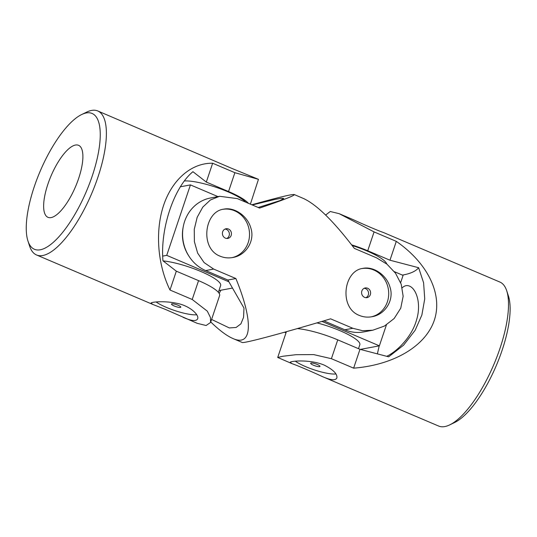 <?xml version="1.0" encoding="UTF-8"?>
<svg xmlns="http://www.w3.org/2000/svg" width="537" height="537" viewBox="0 0 537 537"><rect width="100%" height="100%" fill="white"/><g stroke="black" fill="none" stroke-linecap="round" stroke-linejoin="round"><path stroke-width="0.81" d="M196.71 314.763A24.588 5.128 18.6 0 1 166.47 307.426A24.588 5.128 18.6 0 1 156.113 301.975M178.076 305.251A4.92 1.027 18.6 0 1 180.801 307.177A4.92 1.027 18.6 0 1 174.21 305.976A4.92 1.027 18.6 0 1 171.484 304.043A4.92 1.027 18.6 0 1 178.076 305.251M34.247 186.762A73.77 25.205 113 0 1 81.745 114.495A73.77 25.205 113 0 1 86.47 191.185A73.77 25.205 113 0 1 27.937 240.965A73.77 25.205 113 0 1 34.247 186.762M47.88 184.204A39.12 13.371 113 0 1 78.59 145.319A39.12 13.371 113 0 1 75.576 186.547A39.12 13.371 113 0 1 47.961 217.317A39.12 13.371 113 0 1 43.893 210.095A39.12 13.371 113 0 1 47.88 184.204M183.023 317.293C191.373 320.998 196.247 321.509 197.643 318.817C199.388 314.81 189.534 305.446 176.022 303.143C163.409 300.673 151.112 302.036 151.031 303.13L152.911 304.479L165.752 309.554L197.2 323.321L206.101 325.509L210.564 322.482L219.62 295.558A37.999 7.927 -161.4 0 0 198.556 280.636L176.324 271.178L162.959 260.801C160.12 228.621 174.001 187.145 192.944 171.699L206.309 182.077L212.652 163.235L234.884 172.692L258.458 179.331L250.383 204.161M206.309 182.077L228.54 191.534A37.999 7.927 18.6 0 1 248.45 203.335M212.652 163.235C191.655 162.818 172.384 179.304 163.657 205.154C154.978 231.038 157.462 264.419 169.987 290.02L192.219 299.478L207.309 311.158L210.43 317.454L210.564 322.482M176.324 271.178L169.987 290.02M81.745 114.495L86.732 112.085A78.241 26.736 113 0 1 97.774 110.964A78.241 26.736 113 0 1 91.746 193.427A78.241 26.736 113 0 1 36.509 254.954A78.241 26.736 113 0 1 29.663 246.221L27.937 240.965M258.458 179.331L231.44 168.229L97.774 110.964M228.91 281.811L166.725 255.357L190.434 184.903L217.928 196.602M162.724 256.102L166.725 255.357M218.935 290.591L232.494 288.054M163.087 260.901A35.764 7.458 18.6 0 1 200.818 271.474A35.764 7.458 18.6 0 1 220.64 285.523L218.358 292.309M180.439 186.782L190.434 184.903M188.729 255.827A35.764 32.777 -100.6 0 1 183.258 226.681M184.419 180.969A35.764 7.458 18.6 0 1 227.661 191.702A35.764 7.458 18.6 0 1 245.886 202.248M232.964 338.538L242.153 342.452C243.805 343.599 281.63 333.497 330.611 318.83L352.843 328.288L362.549 330.705L372.806 330.208L384.425 326.066L394.158 318.522L400.736 308.198L403.153 296.27L401.213 284.221L395.534 273.246L386.982 264.177L376.551 257.841L354.319 248.383C333.678 221.244 316.716 204.604 303.418 198.462L294.229 194.548C295.102 195.408 283.556 199.918 259.593 208.081L237.361 198.616L219.606 196.287L210.417 199.965L202.785 207.128L197.193 217.257L194.266 229.286L194.387 241.677L197.643 253.102L204.087 262.566L213.652 269.071L235.884 278.528C253.571 321.562 252.323 347.224 232.964 338.538C226.809 335.88 219.398 330.356 210.739 321.952M251.846 204.778C277.897 197.509 292.027 194.099 294.229 194.548M284.536 332.222L285.999 332.839M359.34 315.42C338.787 307.795 343.505 270.581 362.911 268.379C373.443 266.057 386.694 275.018 390.03 287.255C394.366 300.156 385.042 314.716 371.973 316.716C367.59 317.521 363.374 317.092 359.34 315.42M220.15 256.203C199.603 248.571 204.322 211.363 223.721 209.162C234.26 206.839 247.503 215.8 250.846 228.03C255.176 240.938 245.852 255.498 232.79 257.498C228.4 258.304 224.184 257.874 220.15 256.203M219.505 196.307L210.504 197.992A37.999 34.824 79.4 0 0 182.661 231.413A37.999 34.824 79.4 0 0 205.658 270.567L227.883 280.025L235.884 278.528M258.21 207.49L280.166 200.549L283.764 198.435L281.67 198.24L275.407 199.328L252.276 204.966M211.585 319.434L229.312 327.932L236.085 327.483L240.912 323.858L243.576 317.28L243.979 308.063L227.883 280.025M220.814 290.242A205.738 188.534 -100.6 0 1 219.197 293.437M352.843 328.288L344.841 329.785L323.831 320.851M232.091 257.619A24.588 22.534 79.4 0 0 248.188 242.63A24.588 22.534 79.4 0 0 223.083 209.296M344.841 329.785A37.999 34.824 79.4 0 0 363.703 331.913L372.665 330.235M225.003 229.071A4.92 4.504 -100.6 0 1 226.386 229.406A4.92 4.504 -100.6 0 1 229.373 233.897A4.92 4.504 -100.6 0 1 226.768 238.475M225.386 238.139A4.92 4.504 79.4 0 0 227.829 238.415A4.92 4.504 79.4 0 0 231.434 234.085A4.92 4.504 79.4 0 0 228.453 229.024A4.92 4.504 79.4 0 0 226.017 228.749A4.92 4.504 79.4 0 0 222.412 233.071A4.92 4.504 79.4 0 0 225.386 238.139M364.193 288.288A4.92 4.504 -100.6 0 1 365.576 288.624A4.92 4.504 -100.6 0 1 368.557 293.115A4.92 4.504 -100.6 0 1 365.959 297.693M371.282 316.837A24.588 22.534 79.4 0 0 387.372 301.848A24.588 22.534 79.4 0 0 362.267 268.513M364.576 297.357A4.92 4.504 79.4 0 0 367.013 297.632A4.92 4.504 79.4 0 0 370.617 293.309A4.92 4.504 79.4 0 0 367.644 288.241A4.92 4.504 79.4 0 0 365.2 287.966A4.92 4.504 79.4 0 0 361.602 292.289A4.92 4.504 79.4 0 0 364.576 297.357M360.314 349.399L379.377 345.828L321.965 321.401M316.951 322.885A35.764 7.458 18.6 0 1 340.008 330.698A35.764 7.458 18.6 0 1 359.83 344.741L358.501 348.688M394.346 271.662L403.086 275.38L400.642 282.637M386.412 324.905L379.377 345.828M352.138 245.503A35.764 7.458 18.6 0 1 366.852 250.92A35.764 7.458 18.6 0 1 386.7 263.949M322.213 376.511L438.608 426.036A78.241 26.736 -67 0 0 449.65 424.915L454.638 422.505A73.77 25.205 -67 0 0 496.302 365.549A73.77 25.205 -67 0 0 508.445 296.035L506.72 290.779A78.241 26.736 -67 0 0 499.873 282.046L383.472 232.521C378.699 230.93 364.019 224.681 353.359 219.707L339.183 213.679L374.074 231.91L396.306 241.368C428.009 263.378 442.951 294.424 434.299 320.3C425.546 346.15 393.816 364.979 353.635 368.16L331.403 358.696L313.682 354.595L296.028 354.695L282.784 356.259L277.716 357.461L292.101 363.697L290.222 362.347C290.081 361.005 310.191 359.112 324.294 365.14C333.437 369.812 337.619 374.108 336.833 378.035C335.444 380.726 330.57 380.216 322.213 376.511C311.554 371.537 296.874 365.294 292.101 363.697M353.635 368.16L359.978 349.312L337.746 339.854A37.999 7.927 -161.4 0 0 297.344 328.59M351.641 244.859A37.999 7.927 18.6 0 1 367.731 250.759L389.963 260.217L396.306 241.368M389.963 260.217L418.638 267.721L423.599 282.791L424.733 298.887L421.867 315.031L415.161 330.248L403.623 345.13L388.654 356.823L359.978 349.312M449.65 424.915A78.241 26.736 -67 0 0 493.845 364.502A78.241 26.736 -67 0 0 506.72 290.779M325.644 215.048L330.262 211.491L339.183 213.679M402.428 275.098A205.738 42.913 -161.4 0 0 418.638 267.721M379.209 345.862L377.377 353.87M386.727 356.32C396.796 351.634 411.832 336.988 416.504 320.099C421.545 304.076 416.45 288.846 409.483 286.1C406.972 285.053 404.549 285.61 402.226 287.765M295.303 361.193A24.588 5.128 -161.4 0 0 315.87 370.402A24.588 5.128 -161.4 0 0 335.894 373.98M317.266 364.469A4.92 1.027 -161.4 0 0 310.668 363.26A4.92 1.027 -161.4 0 0 313.393 365.194A4.92 1.027 -161.4 0 0 319.992 366.402A4.92 1.027 -161.4 0 0 317.266 364.469M234.884 172.692L228.54 191.534M198.556 280.636L192.219 299.478M213.652 269.071L205.658 270.567M331.403 358.696L337.746 339.854M367.731 250.759L374.074 231.91M152.911 304.479L36.509 254.954M286.382 331.705L277.716 357.461"/></g></svg>
